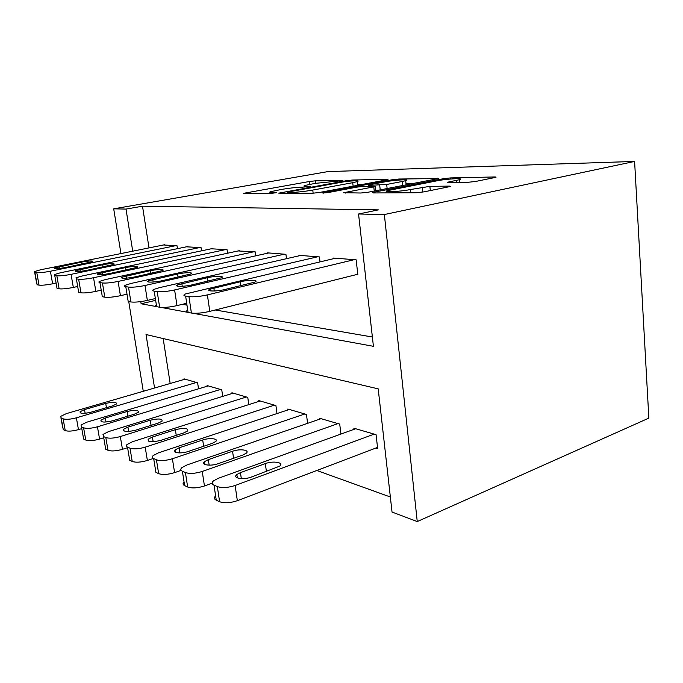 <?xml version="1.0" encoding="UTF-8"?>
<svg xmlns="http://www.w3.org/2000/svg" width="683" height="683" viewBox="0 0 683 683"><rect width="100%" height="100%" fill="white"/><g stroke="black" fill="none" stroke-linecap="round" stroke-linejoin="round"><path stroke-width="1.02" d="M342.909 180.619L315.367 180.824L309.416 181.49L243.302 193.374L270.519 193.477L276.256 192.691L272.278 192.521C269.665 192.521 269.076 192.247 270.494 191.701L281.592 189.413C289.182 188.124 295.876 187.39 301.673 187.193L309.766 186.655L310.432 186.22L306.761 186.271C303.995 186.288 303.312 186.032 304.729 185.494L315.076 183.377L342.909 180.619M467.804 182.31L475.522 181.473L495.593 177.392C496.464 177.093 496.054 176.957 494.372 176.974L450.575 177.913L443.412 178.698L374.113 192.171L372.662 192.529L373.464 192.947L415.956 192.734L423.921 191.872L449.909 186.587C450.823 186.271 450.473 186.118 448.859 186.118L429.889 186.357L410.227 189.567C399.564 191.752 380.96 192.597 387.56 190.625L436.983 180.816C446.904 178.784 465.678 177.836 459.317 179.723L447.647 182.216C446.836 182.498 447.186 182.634 448.705 182.626L467.804 182.31M192.572 313.198L373.422 346.324L358.549 214.001L378.399 209.869L142.499 206.198L126.005 209.083L132.724 251.182M358.549 214.001L384.358 214.539L634.601 161.436L327.9 171.604L113.702 208.827L126.005 209.083M386.655 179.885L387.995 179.569L387.159 179.279L352.633 180.022L346.358 180.722L278.741 193.152L312.353 193.263L319.234 192.504L386.655 179.885M398.761 179.031L438.512 178.545L368.205 192.213L360.82 193.016L343.694 192.717L375.215 186.57L363.843 186.365L356.953 187.116L327.49 192.674L322.128 192.965L392.068 179.766L398.761 179.031L398.872 180.047M154.563 388.021L146.025 334.533L378.203 388.858L392.042 512.037L417.245 521.564L648.85 418.124L634.601 161.436M320.02 261.854L319.422 256.936L298.958 255.331L299.026 255.826M255.784 255.818L255.254 251.89L238.119 250.943M201.536 250.84L201.067 247.63L186.468 246.811M142.499 206.198L149.005 247.895M182.31 304.336L186.98 305.139M215.265 309.997L372.372 337.009M177.46 248.663L177.017 245.743L163.476 244.975M227.559 253.214L227.063 249.679L211.269 248.791M286.484 258.686L285.921 254.307L267.207 252.83L267.266 253.273M355.945 274.711L357.866 274.89L356.15 259.83L333.697 258.063L333.765 258.618M316.827 470.493L390.352 497.002M140.775 301.613L141.116 303.781L156.629 306.616M160.701 307.367L188.073 312.379M113.702 208.827L120.951 253.555M128.737 301.562L143.276 391.299M417.245 521.564L384.358 214.539M163.16 338.546L170.178 383.496M375.77 448.091L377.665 448.68L376.068 434.67L353.862 428.215L353.999 429.342M340.928 434.064L339.716 424.109L319.413 418.209L319.542 419.208M307.598 423.332L306.454 414.444L287.825 409.023L287.944 409.928M276.991 413.556L275.915 405.565L258.763 400.579L258.874 401.399M248.783 404.618L247.767 397.386L231.921 392.776L232.024 393.519M222.709 396.396L221.753 389.822L207.06 385.554L207.162 386.228M198.522 388.815L197.626 382.813L183.975 378.843L184.069 379.466M155.647 300.358L141.116 303.781M304.883 186.758L302.56 187.185M270.656 192.973L267.813 193.485M362.238 184.453L357.661 184.53M353.12 186.16L352.735 182.694L357.337 181.618C358.968 181.004 358.174 180.722 354.938 180.773L346.401 181.345L346.358 180.722M291.735 193.366L291.615 192.401L287.663 192.427L288.448 191.949L346.401 181.345M291.615 192.401C297.728 192.222 304.78 191.453 312.763 190.07L352.735 182.694M406.018 183.761L412.336 183.667M402.21 181.49L405.702 180.662C411.021 179.031 394.501 179.971 385.144 181.806L369.751 184.709L368.325 185.042L369.119 185.366L386.698 184.453L402.21 181.49L402.629 185.545M378.186 190.275L375.616 190.301M196.465 382.471L76.376 417.817C70.503 419.362 66.089 419.695 63.118 418.807L61.154 417.945L60.685 416.357L66.447 413.582L185.084 379.167M81.627 428.676L78.468 429.633C72.62 431.204 68.206 431.528 65.244 430.589L63.28 429.684L61.154 417.945M90.984 412.216L112.396 405.933L116.52 403.96C116.716 401.963 113.113 401.783 105.72 403.422L84.487 409.595L80.073 411.721C79.894 413.727 83.531 413.889 90.984 412.216M175.864 245.649L50.397 271.228C44.267 272.397 39.725 272.85 36.788 272.602L34.876 272.295L34.543 271.535L40.673 269.768L164.543 244.762M34.876 272.295L37.121 284.777L39.042 285.135C41.987 285.434 46.512 284.99 52.625 283.795L55.929 283.095M65.807 267.463C58.055 268.795 54.358 268.948 54.734 267.932L81.627 262.093C89.311 260.786 92.956 260.633 92.581 261.649L65.807 267.463M220.498 389.464L97.447 426.798C91.402 428.437 86.784 428.77 83.599 427.806L81.482 426.875L80.978 425.031L86.698 422.214L208.264 385.904M103.585 437.82L99.573 439.075C93.545 440.74 88.944 441.064 85.759 440.048L83.633 439.067L81.482 426.875M112.353 420.856L134.329 414.205L138.393 412.225C138.717 409.988 134.952 409.74 127.123 411.49L105.336 418.013L100.956 420.165C100.649 422.41 104.448 422.64 112.353 420.856M246.418 396.994L120.31 436.548C114.078 438.281 109.246 438.623 105.822 437.572L103.517 436.557L102.996 434.405L108.64 431.571L233.21 393.152M127.473 447.698L122.462 449.312C116.255 451.079 111.431 451.412 108.008 450.302L105.703 449.235L103.517 436.557M135.516 430.213L158.072 423.161L162.05 421.18C162.528 418.67 158.601 418.346 150.26 420.216L127.892 427.131L123.58 429.291C123.119 431.818 127.098 432.126 135.516 430.213M199.82 247.536L71.066 274.344C64.74 275.565 59.993 276.043 56.834 275.77L54.751 275.437L54.418 274.549L60.514 272.756L187.612 246.572M54.751 275.437L57.048 288.431L59.131 288.815C62.29 289.148 67.028 288.687 73.329 287.423L77.529 286.519M86.818 270.374C78.588 271.8 74.729 271.936 75.25 270.784L102.723 264.714C110.868 263.322 114.684 263.194 114.163 264.33L86.818 270.374M225.714 249.568L93.545 277.733C87.006 279.023 82.037 279.509 78.63 279.21L76.368 278.852L76.026 277.802L82.062 276L212.507 248.527M76.368 278.852L78.699 292.401L80.97 292.811C84.376 293.186 89.336 292.708 95.842 291.376L101.11 290.215M109.647 273.541C100.871 275.061 96.832 275.172 97.532 273.866L125.587 267.548C134.269 266.063 138.256 265.969 137.556 267.258L109.647 273.541M274.455 405.139L145.197 447.152C138.769 449.004 133.706 449.354 130.009 448.202L127.49 447.092C126.15 446.46 125.971 445.623 126.953 444.565L132.485 441.73L260.155 400.989M175.241 451.156L174.447 451.42M153.368 458.455L147.374 460.453C140.971 462.34 135.917 462.673 132.22 461.46L129.702 460.299L127.49 447.092M160.693 440.39L183.855 432.885L187.714 430.93C188.388 428.096 184.265 427.678 175.36 429.684L152.403 437.035L148.194 439.178C147.528 442.038 151.694 442.447 160.693 440.39M304.866 413.975L172.398 458.745C165.756 460.718 160.437 461.076 156.424 459.804L153.675 458.6C152.087 457.849 151.908 456.85 153.129 455.604L158.49 452.82L289.344 409.467M204.559 462.22L203.799 462.485M181.149 470.348L174.592 472.627C167.984 474.642 162.674 474.984 158.661 473.643L155.912 472.38L153.675 458.6M188.175 451.489L211.952 443.48L215.657 441.585C219.183 438.674 209.63 437.538 202.689 439.989L179.108 447.826L175.044 449.926C171.57 452.863 181.063 454.024 188.175 451.489M253.786 251.779L118.082 281.43C111.338 282.788 106.113 283.3 102.424 282.967L99.949 282.574C98.625 282.344 98.523 281.934 99.624 281.336L105.541 279.543L239.46 250.652M99.949 282.574L102.322 296.721L104.798 297.182C108.486 297.592 113.694 297.088 120.421 295.688L126.944 294.202M134.542 276.999C125.143 278.63 120.908 278.698 121.839 277.213L150.465 270.639C159.737 269.051 163.92 268.982 163.006 270.451L134.542 276.999M284.324 254.178L144.992 285.485C138.009 286.928 132.511 287.458 128.506 287.082L125.783 286.655C124.221 286.382 124.118 285.887 125.476 285.178L131.221 283.411L268.726 252.949M125.783 286.655L128.182 301.468L130.905 301.963C134.918 302.415 140.399 301.903 147.349 300.418L155.365 298.539M161.786 280.781C154.281 282.531 144.634 282.566 148.442 280.858L177.614 274.02C184.922 272.321 194.629 272.261 190.788 273.96L161.786 280.781M337.983 423.605L202.236 471.466C195.381 473.584 189.772 473.942 185.409 472.542L182.378 471.219C180.5 470.314 180.321 469.127 181.84 467.65L186.963 464.961L321.07 418.688M212.165 483.18L204.448 485.98C197.618 488.14 192.025 488.482 187.663 487.013L184.632 485.613C182.754 484.674 182.566 483.444 184.06 481.933M218.278 463.655L242.704 455.074L246.187 453.264C250.328 450.02 239.912 448.526 232.553 451.25L208.332 459.642L204.473 461.657C200.375 464.935 210.714 466.48 218.278 463.655M317.672 256.799L174.609 289.951C167.378 291.479 161.581 292.034 157.201 291.615L154.204 291.137C152.343 290.804 152.258 290.215 153.948 289.37L159.438 287.663L300.622 255.459M156.339 304.755C154.682 305.651 154.776 306.291 156.638 306.676L159.643 307.23C164.014 307.734 169.802 307.196 176.999 305.617L186.707 303.269M191.735 284.931C183.736 286.86 173.226 286.766 177.7 284.837L207.384 277.716C215.145 275.855 225.74 275.915 221.241 277.827L191.735 284.931M374.173 434.123L235.131 485.493C228.045 487.764 222.112 488.132 217.339 486.578L214.001 485.109C211.747 484.016 211.576 482.591 213.489 480.849L218.278 478.305L355.664 428.745M377.52 447.425L237.343 500.699C230.291 503.021 224.374 503.362 219.61 501.732L216.263 500.195C214.052 499.077 213.839 497.634 215.615 495.867M251.412 477.041L279.689 466.139C284.572 462.519 273.14 460.564 265.32 463.603L240.45 472.61L236.856 474.514C232.007 478.177 243.336 480.209 251.412 477.041M354.229 259.677L207.384 294.894C199.897 296.524 193.75 297.096 188.952 296.627L185.631 296.098C183.394 295.696 183.326 294.979 185.434 293.972L335.524 258.208M187.74 310.176C185.776 311.226 185.887 311.977 188.081 312.438L191.411 313.045C196.209 313.617 202.33 313.062 209.783 311.371L357.79 274.242M224.818 289.524C216.255 291.667 204.729 291.385 210.014 289.199L240.151 281.789C248.433 279.731 260.069 279.953 254.776 282.113L224.818 289.524M306.855 187.048L306.761 186.271M272.389 193.349L272.278 192.521M245.214 193.605L245.129 192.956M309.758 184.333L309.416 181.49M315.657 183.275L315.367 180.824M280.576 193.426L280.482 192.743M352.727 180.816L352.633 180.022M387.21 179.774L387.159 179.279M287.782 193.383L287.663 192.427M313.147 193.238L312.763 190.07M437.564 178.775L437.504 178.195M345.333 193.093L345.248 192.35M374.241 191.044L373.789 186.911M323.324 193.178L323.264 192.7M392.17 180.739L392.068 179.766M369.221 186.288L369.119 185.366M380.209 189.883L379.705 185.213M387.124 188.542L386.698 184.453M448.885 182.617L448.825 181.934M456.466 182.498L456.278 180.457M410.551 192.76L410.227 189.567M422.777 192.077L422.29 187.176M430.307 190.583L429.889 186.357M448.927 186.835L448.859 186.118M374.199 192.947L374.113 192.171M443.515 179.783L443.412 178.698M450.678 179.014L450.575 177.913M494.432 177.665L494.372 176.974M76.376 417.817L78.468 429.633M63.118 418.807L65.244 430.589M85.144 413.309L84.487 409.595M106.446 407.683L105.72 403.422M52.625 283.795L50.397 271.228M39.042 285.135L36.788 272.602M59.43 266.575L59.754 268.393M81.627 262.093L81.986 264.167M97.447 426.798L99.573 439.075M83.599 427.806L85.759 440.048M106.019 422.026L105.336 418.013M127.9 416.152L127.123 411.49M120.31 436.548L122.462 449.312M105.822 437.572L108.008 450.302M128.617 431.468L127.892 427.131M151.088 425.338L150.26 420.216M73.329 287.423L71.066 274.344M59.131 288.815L56.834 275.77M79.911 269.418L80.244 271.382M102.723 264.714L103.099 266.993M95.842 291.376L93.545 277.733M80.97 292.811L78.63 279.21M102.134 272.5L102.484 274.634M125.587 267.548L125.996 270.067M145.197 447.152L147.374 460.453M130.009 448.202L132.22 461.46M153.163 441.73L152.403 437.035M176.248 435.344L175.36 429.684M172.398 458.745L174.592 472.627M156.424 459.804L158.661 473.643M179.902 452.914L179.108 447.826M203.645 446.281L202.689 439.989M120.421 295.688L118.082 281.43M104.798 297.182L102.424 282.967M126.329 275.855L126.705 278.169M150.465 270.639L150.9 273.431M147.349 300.418L144.992 285.485M130.905 301.963L128.506 287.082M152.787 279.526L153.18 282.045M177.614 274.02L178.084 277.127M202.236 471.466L204.448 485.98M182.378 471.219L184.632 485.613M185.409 472.542L187.663 487.013M209.169 465.166L208.332 459.642M233.577 458.284L232.553 451.25M176.999 305.617L174.609 289.951M159.643 307.23L157.201 291.615M156.638 306.676L154.204 291.137M181.832 283.556L182.241 286.305M207.384 277.716L207.888 281.2M235.131 485.493L237.343 500.699M214.001 485.109L216.263 500.195M217.339 486.578L219.61 501.732M241.321 478.629L240.45 472.61M266.413 471.526L265.32 463.603M209.783 311.371L207.384 294.894M191.411 313.045L188.952 296.627M188.081 312.438L185.631 296.098M213.864 288.004L214.291 291.001M240.151 281.789L240.698 285.725M287.398 193.383L287.27 192.41M357.747 185.298L357.337 181.618M375.667 190.762L375.215 186.57M406.129 184.871L405.702 180.662M368.461 186.305L368.359 185.349M459.574 182.446L459.317 179.723M60.949 417.842L62.793 428.036M80.278 412.916L80.073 411.721M36.78 283.949L34.671 272.261M54.734 267.932L54.836 268.521M101.195 421.565L100.956 420.165M123.862 430.947L123.58 429.291M75.25 270.784L75.361 271.475M97.532 273.866L97.669 274.686M148.51 441.15L148.194 439.178M175.42 452.283L175.044 449.926M121.839 277.213L121.992 278.186M148.442 280.858L148.629 282.019M204.9 464.483L204.473 461.657M177.7 284.837L177.913 286.237M237.351 477.912L236.856 474.514M210.014 289.199L210.262 290.89"/></g></svg>
